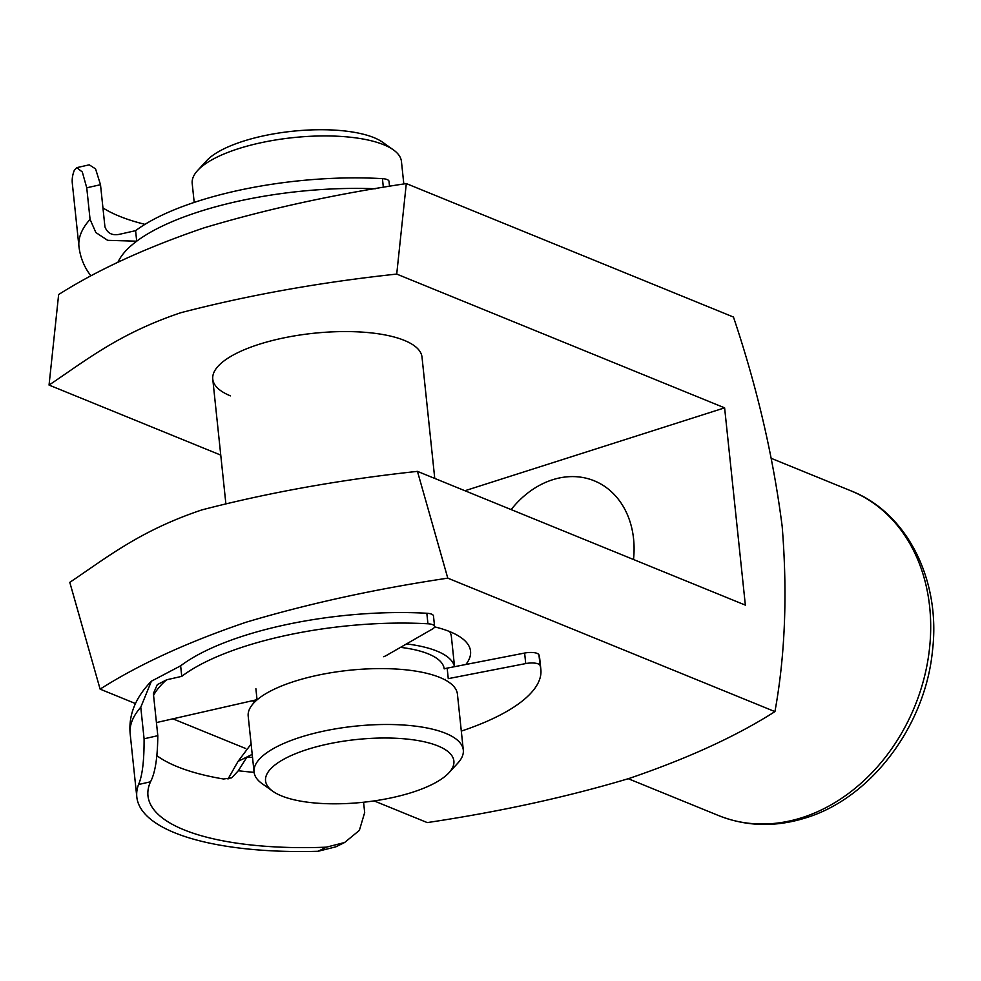 <?xml version="1.0" encoding="UTF-8"?>
<svg xmlns="http://www.w3.org/2000/svg" width="981" height="981" viewBox="0 0 981 981"><rect width="100%" height="100%" fill="white"/><g stroke="black" fill="none" stroke-linecap="round" stroke-linejoin="round"><path stroke-width="1.47" d="M307.212 749.484A94.679 31.551 174 0 0 272.804 791.262A94.679 31.551 174 0 0 412.241 792.341A94.679 31.551 174 0 0 448.967 772.746A94.679 31.551 174 0 0 416.962 740.385A94.679 31.551 174 0 0 307.212 749.484M272.804 791.262L262.111 783.66A105.2 35.058 -6 0 1 254.067 772.047A105.2 35.058 -6 0 1 300.345 737.246A105.2 35.058 -6 0 1 406.306 725.229A105.2 35.058 -6 0 1 463.302 750.048A105.2 35.058 -6 0 1 457.845 763.083L448.967 772.746M197.659 170.449L206.537 160.786A94.679 31.551 -6 0 1 243.276 141.203A94.679 31.551 -6 0 1 382.7 142.282L393.406 149.885A105.2 35.058 174 0 0 238.481 148.683A105.2 35.058 174 0 0 197.659 170.449A105.2 35.058 174 0 0 192.202 183.484L194.201 202.429M254.067 772.047L248.193 716.142A105.2 35.058 -6 0 1 294.459 681.354A105.2 35.058 -6 0 1 400.432 669.336A105.2 35.058 -6 0 1 457.428 694.156L463.302 750.048M254.533 702.188A105.2 35.058 -6 0 1 252.473 700.716M403.816 183.987L401.45 161.497A105.2 35.058 174 0 0 393.406 149.885M406.514 643.916A105.2 35.058 -6 0 1 454.485 666.7M400.506 647.362A94.679 31.551 -6 0 1 444.197 668.87A11.22 3.74 -6 0 1 447.164 668.122L448.268 678.644L525.73 663.573L524.627 653.052L447.164 668.122M383.608 656.706A11.22 3.74 174 0 0 386.22 655.578L432.572 628.944A11.22 3.74 174 0 0 434.583 626.467A11.22 3.74 174 0 0 427.937 623.781A190.755 63.569 174 0 0 181.755 676.35L180.639 665.829L151.405 681.182L140.774 707.227A224.416 74.789 174 0 0 130.179 733.874L136.813 797.001A224.416 74.789 174 0 0 318.102 851.275L326.391 847.167L344.625 842.507L359.365 830.392L364.674 812.575L363.583 802.225M461.315 731.115A190.755 63.569 174 0 0 462.431 730.735A190.755 63.569 174 0 0 540.862 669.434A190.755 63.569 174 0 0 540.065 665.461A11.22 3.74 174 0 0 525.73 663.573M540.862 669.434L539.758 658.913A190.755 63.569 174 0 0 538.961 654.94L540.065 665.461M524.627 653.052A11.22 3.74 -6 0 1 538.961 654.94M252.203 754.377L247.028 756.94A201.976 67.309 174 0 0 252.534 757.504M251.124 744.003L238.052 761.379L227.997 779.037M138.542 784.518C142.355 775.91 144.207 760.667 144.084 738.791L157.806 735.676C157.585 757.7 155.157 773.077 150.51 781.796L138.542 784.518A224.416 74.789 174 0 0 136.813 797.001M157.806 735.676L153.379 693.592L157.267 684.664L166.598 679.808A201.976 67.309 174 0 0 153.563 695.394M157.156 755.885A213.196 71.049 174 0 0 223.545 779L231.7 777.859L238.309 770.747L247.028 756.94L238.052 761.379M326.391 847.167A213.196 71.049 -6 0 1 147.972 795.824A213.196 71.049 -6 0 1 150.51 781.796M156.42 722.58L254.925 700.152A11.22 3.74 174 0 0 257.022 699.576M427.937 623.781L426.833 613.26A190.755 63.569 174 0 0 180.639 665.829M144.084 738.791L140.774 707.227M181.755 676.35L166.598 679.808M344.625 842.507L335.87 846.824L318.102 851.275M426.833 613.26A11.22 3.74 -6 0 1 433.479 615.945L434.583 626.467M100.503 184.71L86.745 187.8L82.306 171.982L76.763 167.641L89.259 164.833L95.562 168.891L100.503 184.71L104.93 226.795C107.518 233.564 112.68 235.992 120.393 234.091L135.599 230.67A190.755 63.569 -6 0 1 194.213 202.417A190.755 63.569 -6 0 1 382.431 178.652A11.22 3.74 -6 0 1 389.003 181.338L389.531 186.353M86.745 187.8L90.068 219.364L95.856 232.534L107.665 240.333L136.702 241.191A190.755 63.569 -6 0 1 195.329 212.938A190.755 63.569 -6 0 1 375.294 188.769M102.944 207.923A213.196 71.049 174 0 0 144.967 224.342M76.763 167.641L74.274 170.4A224.416 74.789 -6 0 0 72.324 183.447L78.958 246.587A224.416 74.789 -6 0 1 90.068 219.364M135.599 230.67L136.702 241.191A190.755 63.569 174 0 0 117.892 262.368M434.571 626.859A122.735 40.895 -6 0 1 449.899 631.678A122.735 40.895 -6 0 1 461.156 637.675A122.735 40.895 -6 0 1 465.84 664.493M230.474 395.87A105.2 35.058 -6 0 1 212.767 379.12A105.2 35.058 -6 0 1 285.14 337.623A105.2 35.058 -6 0 1 404.307 340.382A105.2 35.058 -6 0 1 422.014 357.133L434.755 478.421M633.505 559.501A87.665 70.191 -67.8 0 0 594.253 480.813A87.665 70.191 -67.8 0 0 552.511 479.783A87.665 70.191 -67.8 0 0 511.162 509.593M220.75 455.11L49.05 385.067L58.639 294.558C97.303 269.983 145.679 247.776 203.766 227.948C266.158 209.223 333.663 194.434 406.306 183.582L396.716 274.079L724.616 407.851L745.352 605.13L417.452 471.37C341.02 479.599 269.199 492.425 201.976 509.875C140.038 530.611 107.162 557.355 69.786 582.346L100.111 689.128L135.427 703.536M417.452 471.37L447.777 578.152C375.478 588.956 308.23 603.658 246.035 622.248C187.567 642.138 138.922 664.431 100.111 689.128M406.306 183.582L733.457 317.047C757.05 387.103 773.298 456.925 782.188 526.515C787.559 593.824 785.143 655.516 774.929 711.605C736.388 736.191 687.742 758.472 629.005 778.485C567.104 797.013 499.856 811.716 427.262 822.593L374.104 800.901M172.901 718.828L245.79 748.564M447.777 578.152L774.929 711.605M724.616 407.851L464.945 490.733M49.05 385.067C86.328 360.137 119.13 333.491 180.737 312.743C248.058 295.207 320.051 282.32 396.716 274.079M454.546 666.688L451.383 636.62A105.2 35.058 174 0 0 449.703 631.605M254.104 772.341A213.196 71.049 -6 0 1 238.309 770.747M383.35 187.396L382.431 178.652M718.582 815.567A175.329 140.393 -67.8 0 0 802.09 817.627A175.329 140.393 -67.8 0 0 928.443 656.767A175.329 140.393 -67.8 0 0 851.042 490.88C907.4 512.855 941.049 580.556 932.465 650.906C925.242 726.014 870.932 798.191 805.695 817.884C775.395 827.363 746.357 826.578 718.582 815.567L628.269 778.718M257.059 699.858L255.894 688.748M225.802 503.094L212.767 379.12M445.374 680.054L445.3 679.392M151.405 681.182C135.464 697.528 128.388 715.088 130.179 733.874M78.958 246.587C80.258 257.451 84.207 267.163 90.804 275.686M771.544 458.458L851.042 490.88"/></g></svg>
